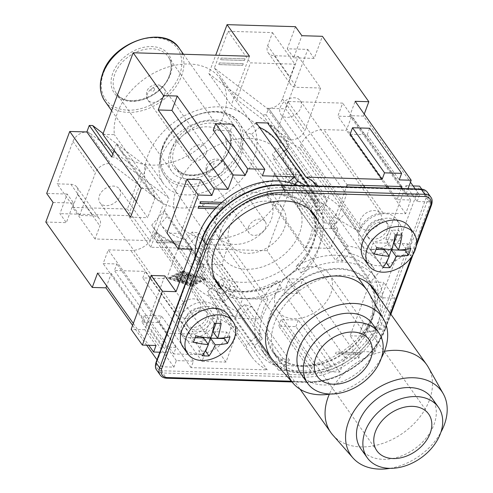 <?xml version="1.0" encoding="UTF-8"?>
<svg xmlns="http://www.w3.org/2000/svg" width="493" height="493" viewBox="0 0 493 493"><rect width="100%" height="100%" fill="white"/><g stroke="black" fill="none" stroke-linecap="round" stroke-linejoin="round"><path stroke-width="0.37" stroke-dasharray="2.46 1.85" d="M298.247 56.442L320.66 88.019L304.89 130.423A11.9 8.535 -35.4 0 1 290.987 139.907L268.568 108.337A11.9 8.535 144.6 0 0 282.471 98.853L298.247 56.442L274.299 55.734A11.9 8.535 -35.4 0 1 268.235 52.837A11.9 8.535 -35.4 0 1 267.674 45.646L272.524 32.593L228.056 31.275L214.387 68.034L267.046 108.287L268.568 108.337L266.146 114.857L288.559 146.433L283.586 159.806L314.004 202.654A61.489 44.08 144.6 0 0 310.442 196.14A61.489 44.08 144.6 0 0 256.65 184.659A61.489 44.08 144.6 0 0 207.276 230.163A61.489 44.08 144.6 0 0 210.16 267.335A61.489 44.08 144.6 0 0 263.952 278.816A61.489 44.08 144.6 0 0 313.326 233.312A61.489 44.08 144.6 0 0 316.284 211.626L285.866 168.779L297.415 169.124L335.838 223.249L346.511 194.538L285.675 108.842L268.568 108.337L329.41 194.032L346.511 194.538M283.586 159.806A61.489 44.08 144.6 0 0 280.024 153.292A61.489 44.08 144.6 0 0 226.225 141.811A61.489 44.08 144.6 0 0 176.858 187.315A61.489 44.08 144.6 0 0 179.742 224.481A61.489 44.08 144.6 0 0 233.534 235.968A61.489 44.08 144.6 0 0 282.908 190.458A61.489 44.08 144.6 0 0 285.866 168.779M119.947 196.183A11.9 8.535 144.6 0 0 119.392 188.992A11.9 8.535 144.6 0 0 108.978 186.767A11.9 8.535 144.6 0 0 99.426 195.573A11.9 8.535 144.6 0 0 99.98 202.765A11.9 8.535 144.6 0 0 110.395 204.989A11.9 8.535 144.6 0 0 119.947 196.183M199.998 308.945A11.9 8.535 144.6 0 0 199.443 301.753A11.9 8.535 144.6 0 0 193.379 298.85A11.9 8.535 144.6 0 0 179.477 308.335A11.9 8.535 144.6 0 0 180.031 315.532A11.9 8.535 144.6 0 0 190.446 317.751A11.9 8.535 144.6 0 0 199.998 308.945M300.822 107.875A11.9 8.535 144.6 0 0 300.262 100.683A11.9 8.535 144.6 0 0 289.853 98.458A11.9 8.535 144.6 0 0 280.295 107.271A11.9 8.535 144.6 0 0 280.856 114.462A11.9 8.535 144.6 0 0 291.264 116.687A11.9 8.535 144.6 0 0 300.822 107.875M380.873 220.642A11.9 8.535 144.6 0 0 380.313 213.444A11.9 8.535 144.6 0 0 369.904 211.226A11.9 8.535 144.6 0 0 360.346 220.032A11.9 8.535 144.6 0 0 360.907 227.224A11.9 8.535 144.6 0 0 366.971 230.12A11.9 8.535 144.6 0 0 380.873 220.642M114.179 150.316L116.662 143.642A61.489 44.08 144.6 0 0 120.224 150.162A61.489 44.08 144.6 0 0 174.017 161.642A61.489 44.08 144.6 0 0 223.391 116.138A61.489 44.08 144.6 0 0 220.5 78.966A61.489 44.08 144.6 0 0 166.708 67.486A61.489 44.08 144.6 0 0 117.34 112.989A61.489 44.08 144.6 0 0 114.376 134.669L102.834 134.33M116.662 143.642L147.08 186.496A61.489 44.08 144.6 0 0 150.642 193.009A61.489 44.08 144.6 0 0 204.435 204.49A61.489 44.08 144.6 0 0 253.809 158.986A61.489 44.08 144.6 0 0 250.925 121.82A61.489 44.08 144.6 0 0 197.126 110.333A61.489 44.08 144.6 0 0 147.758 155.843A61.489 44.08 144.6 0 0 144.8 177.523A61.489 44.08 144.6 0 0 147.08 186.496L155.085 197.773A61.489 44.08 -35.4 0 1 152.805 188.801L114.376 134.669M301.285 374.372A43.637 31.287 144.6 0 0 339.461 382.519A43.637 31.287 144.6 0 0 374.501 350.221A43.637 31.287 144.6 0 0 372.455 323.846M273.338 360.759A58.716 42.09 144.6 0 0 324.751 368.561A58.716 42.09 144.6 0 0 369.892 325.799A58.716 42.09 144.6 0 0 368.826 292.978M312.254 244.614A58.716 42.09 144.6 0 0 309.499 209.124A58.716 42.09 144.6 0 0 258.135 198.161A58.716 42.09 144.6 0 0 210.992 241.613A58.716 42.09 144.6 0 0 213.746 277.103A58.716 42.09 144.6 0 0 265.111 288.066A58.716 42.09 144.6 0 0 312.254 244.614M240.122 158.58A45.621 32.704 144.6 0 0 237.983 131.002A45.621 32.704 144.6 0 0 198.069 122.486A45.621 32.704 144.6 0 0 161.439 156.244A45.621 32.704 144.6 0 0 163.584 183.821A45.621 32.704 144.6 0 0 203.492 192.344A45.621 32.704 144.6 0 0 240.122 158.58M170.214 152.09A31.737 22.752 144.6 0 0 171.7 171.274A31.737 22.752 144.6 0 0 199.468 177.203A31.737 22.752 144.6 0 0 224.95 153.711A31.737 22.752 144.6 0 0 223.458 134.534A31.737 22.752 144.6 0 0 195.696 128.605A31.737 22.752 144.6 0 0 170.214 152.09M206.136 153.157A9.915 7.112 144.6 0 0 205.667 147.16A9.915 7.112 144.6 0 0 196.99 145.312A9.915 7.112 144.6 0 0 189.029 152.651A9.915 7.112 144.6 0 0 189.491 158.641A9.915 7.112 144.6 0 0 198.168 160.496A9.915 7.112 144.6 0 0 206.136 153.157M216.643 217.493A31.737 22.752 144.6 0 0 218.134 236.677A31.737 22.752 144.6 0 0 245.896 242.605A31.737 22.752 144.6 0 0 271.378 219.114A31.737 22.752 144.6 0 0 269.887 199.93A31.737 22.752 144.6 0 0 242.125 194.008A31.737 22.752 144.6 0 0 216.643 217.493M317.917 186.027A79.342 56.88 -35.4 0 1 321.516 190.415A79.342 56.88 -35.4 0 1 327.075 201.446L317.461 209.95A67.442 48.351 -35.4 0 1 317.702 228.259A67.442 48.351 144.6 0 1 314.978 238.07A67.442 48.351 144.6 0 1 310.424 247.831L305.204 247.677L266.775 193.552A61.489 44.08 144.6 0 0 271.421 183.79A61.489 44.08 144.6 0 0 274.059 173.974L312.482 228.105L337.773 228.851L330.495 248.423L310.424 247.831A67.442 48.351 -35.4 0 1 296.194 266.238A67.442 48.351 -35.4 0 1 339.652 255.356L347.805 246.019A79.342 56.88 -35.4 0 1 381.034 264.741A79.342 56.88 -35.4 0 1 382.999 267.791L374.631 277.374A67.442 48.351 -35.4 0 1 374.495 312.396A67.442 48.351 -35.4 0 1 368.388 324.788L382.112 329.108L362.429 333.169A67.442 48.351 -35.4 0 1 341.285 352.168L360.186 352.729L359.57 354.381L338.753 353.764A67.442 48.351 -35.4 0 1 284.831 364.74L278.613 370.237L310.775 371.192L313.203 364.666L330.31 365.171L327.882 371.697L339.856 372.055L345.192 357.702L358.879 358.103L361.301 351.583L374.988 351.99L363.779 336.201L383.8 282.372L395.004 298.16L374.988 351.99M305.204 247.677A61.489 44.08 144.6 0 0 309.844 237.916A61.489 44.08 144.6 0 0 312.482 228.105M202.833 264.71L164.409 210.585A61.489 44.08 144.6 0 0 167.207 216.248L205.63 270.374A61.489 44.08 144.6 0 1 202.833 264.71L198.525 269.646A67.442 48.351 144.6 0 0 201.569 275.02L198.889 278.095A71.411 51.192 144.6 0 0 223.964 293.717L226.595 290.704A67.442 48.351 144.6 0 0 233.503 291.665L225.35 300.995A79.342 56.88 -35.4 0 1 192.122 282.273A79.342 56.88 -35.4 0 1 190.156 279.223L198.525 269.646A67.442 48.351 -35.4 0 1 195.259 256.871M230.57 286.156L192.141 232.03A61.489 44.08 144.6 0 0 199.24 232.776L237.663 286.901A61.489 44.08 144.6 0 1 230.57 286.156L226.595 290.704A67.442 48.351 -35.4 0 1 201.828 275.39A67.442 48.351 -35.4 0 1 201.569 275.02L205.63 270.374M267.952 299.343L229.528 245.218A61.489 44.08 144.6 0 0 224.888 254.973A61.489 44.08 144.6 0 0 222.251 264.79L260.674 318.916A61.489 44.08 144.6 0 1 263.311 309.099A61.489 44.08 144.6 0 1 267.952 299.343L262.732 299.189A67.442 48.351 144.6 0 0 258.178 308.945A67.442 48.351 144.6 0 0 255.454 318.761L235.383 318.164L242.661 298.592L262.732 299.189A67.442 48.351 -35.4 0 1 276.961 280.776A67.442 48.351 -35.4 0 1 233.503 291.665L237.663 286.901M276.961 280.776L281.762 287.542A67.442 48.351 144.6 0 0 262.985 315.711A67.442 48.351 144.6 0 0 266.146 356.476A67.442 48.351 144.6 0 0 325.146 369.072A67.442 48.351 144.6 0 0 379.296 319.162A67.442 48.351 144.6 0 0 376.134 278.397A67.442 48.351 144.6 0 0 300.995 273.005L296.194 266.238M300.995 273.005A67.442 48.351 144.6 0 0 319.778 244.836A67.442 48.351 144.6 0 0 316.617 204.071A67.442 48.351 144.6 0 0 257.617 191.475A67.442 48.351 144.6 0 0 203.467 241.385A67.442 48.351 144.6 0 0 206.629 282.15A67.442 48.351 144.6 0 0 281.762 287.542M276.622 140.887A71.411 51.192 -35.4 0 1 280.209 147.154L272.438 154.026A61.489 44.08 144.6 0 1 274.096 160.188L312.525 214.319L317.461 209.95A67.442 48.351 144.6 0 0 315.538 204.016L318.632 201.28A71.411 51.192 144.6 0 0 315.045 195.012A71.411 51.192 144.6 0 0 305.457 185.658M297.408 185.423A67.442 48.351 -35.4 0 1 311.81 197.305A67.442 48.351 -35.4 0 1 315.538 204.016L310.867 208.151L272.438 154.026M360.802 448.692A43.637 31.287 144.6 0 0 398.979 456.845A43.637 31.287 144.6 0 0 434.019 424.547A43.637 31.287 144.6 0 0 431.973 398.171M332.855 435.085A58.716 42.09 144.6 0 0 384.269 442.88A58.716 42.09 144.6 0 0 429.409 400.125A58.716 42.09 144.6 0 0 428.343 367.297M390.037 468.35A55.543 39.816 144.6 0 0 440.89 432.25M270.509 315.933A58.716 42.09 144.6 0 0 273.264 351.423A58.716 42.09 144.6 0 0 324.628 362.386A58.716 42.09 144.6 0 0 371.771 318.934A58.716 42.09 144.6 0 0 369.017 283.45A58.716 42.09 144.6 0 0 317.652 272.481A58.716 42.09 144.6 0 0 270.509 315.933M367.525 276.647A61.489 44.08 144.6 0 1 370.323 282.31L374.631 277.374A67.442 48.351 144.6 0 0 371.586 271.994L374.267 268.925A71.411 51.192 144.6 0 0 349.192 253.303L346.561 256.317A67.442 48.351 -35.4 0 1 371.328 271.631A67.442 48.351 -35.4 0 1 371.586 271.994L367.525 276.647L329.096 222.522A61.489 44.08 144.6 0 1 331.894 228.185L344.576 213.666A79.342 56.88 144.6 0 0 342.61 210.616A79.342 56.88 144.6 0 0 309.382 191.894L297.069 205.994L335.493 260.119L339.652 255.356A67.442 48.351 144.6 0 1 346.561 256.317L342.586 260.859A61.489 44.08 144.6 0 0 335.493 260.119M159.806 352.205L167.306 352.427L161.963 366.78L173.937 367.137L176.365 360.611L193.472 361.116L191.044 367.642L267.2 369.898A79.342 56.88 -35.4 0 1 251.64 356.599A79.342 56.88 -35.4 0 1 246.081 345.568L255.694 337.064A67.442 48.351 -35.4 0 1 255.454 318.761L260.674 318.916M223.865 284.744A61.489 44.08 144.6 0 1 222.207 278.576L260.631 332.701L255.694 337.064A67.442 48.351 144.6 0 0 257.617 342.999L254.524 345.735L216.1 291.609L223.865 284.744L262.288 338.87L257.617 342.999A67.442 48.351 -35.4 0 0 261.345 349.71L266.146 356.476M254.524 345.735A71.411 51.192 144.6 0 0 258.11 352.008A71.411 51.192 144.6 0 0 275.359 365.479L278.44 362.762A67.442 48.351 -35.4 0 1 261.345 349.71M244.664 304.526L283.087 358.651L278.44 362.762A67.442 48.351 144.6 0 0 284.831 364.74L289.724 360.414L251.301 306.289A61.489 44.08 144.6 0 1 244.664 304.526L236.936 311.354A71.411 51.192 -35.4 0 1 219.687 297.883A71.411 51.192 -35.4 0 1 216.1 291.609M336.238 352.014L335.622 353.672L338.753 353.764A67.442 48.351 144.6 0 0 341.285 352.168L336.208 351.971L335.591 353.623L359.539 354.338L360.155 352.68L336.208 351.971M363.896 323.371A61.489 44.08 144.6 0 1 362.916 324.93L359.637 333.749L362.429 333.169A67.442 48.351 144.6 0 0 368.388 324.788L363.865 323.328A61.489 44.08 144.6 0 1 362.879 324.887L359.6 333.699L382.081 329.065L363.865 323.328M220.963 230.57A45.621 32.704 144.6 0 0 223.101 258.147A45.621 32.704 144.6 0 0 263.009 266.664A45.621 32.704 144.6 0 0 299.639 232.906A45.621 32.704 144.6 0 0 297.501 205.328A45.621 32.704 144.6 0 0 257.592 196.806A45.621 32.704 144.6 0 0 220.963 230.57M284.467 228.037A31.737 22.752 144.6 0 0 282.976 208.853A31.737 22.752 144.6 0 0 255.214 202.931A31.737 22.752 144.6 0 0 229.732 226.416A31.737 22.752 144.6 0 0 231.217 245.6A31.737 22.752 144.6 0 0 258.985 251.522A31.737 22.752 144.6 0 0 284.467 228.037M248.546 226.971A9.915 7.112 144.6 0 0 249.014 232.967A9.915 7.112 144.6 0 0 257.691 234.822A9.915 7.112 144.6 0 0 265.653 227.483A9.915 7.112 144.6 0 0 265.185 221.486A9.915 7.112 144.6 0 0 256.508 219.631A9.915 7.112 144.6 0 0 248.546 226.971M330.895 293.44A31.737 22.752 144.6 0 0 329.41 274.256A31.737 22.752 144.6 0 0 301.642 268.328A31.737 22.752 144.6 0 0 276.16 291.819A31.737 22.752 144.6 0 0 277.651 311.003A31.737 22.752 144.6 0 0 305.413 316.925A31.737 22.752 144.6 0 0 330.895 293.44M318.318 221.554A59.505 42.663 -35.4 0 1 304.273 273.023A59.505 42.663 -35.4 0 1 248.225 298.813A59.505 42.663 -35.4 0 1 222.571 289.527M217.764 282.76A59.505 42.663 144.6 0 0 243.425 292.047A59.505 42.663 144.6 0 0 299.473 266.257A59.505 42.663 144.6 0 0 313.517 214.788M312.315 212.212A59.505 42.663 144.6 0 0 310.146 208.662A59.505 42.663 144.6 0 0 279.821 194.18A59.505 42.663 144.6 0 0 220.704 223.569A59.505 42.663 144.6 0 0 213.099 277.559A59.505 42.663 144.6 0 0 215.731 280.782M377.841 295.874A59.505 42.663 -35.4 0 1 363.791 347.349A59.505 42.663 -35.4 0 1 307.743 373.133A59.505 42.663 -35.4 0 1 277.417 358.651A59.505 42.663 -35.4 0 1 285.028 304.656A59.505 42.663 -35.4 0 1 344.139 275.267A59.505 42.663 -35.4 0 1 358.269 277.824M371.833 286.538A59.505 42.663 144.6 0 0 369.664 282.988A59.505 42.663 144.6 0 0 339.338 268.506A59.505 42.663 144.6 0 0 280.221 297.889A59.505 42.663 144.6 0 0 272.617 351.885A59.505 42.663 144.6 0 0 302.942 366.367A59.505 42.663 144.6 0 0 358.99 340.583A59.505 42.663 144.6 0 0 373.035 289.108M228.395 315.119A27.768 19.911 -35.4 0 1 224.845 340.312A27.768 19.911 -35.4 0 1 197.255 354.029A27.768 19.911 -35.4 0 1 183.106 347.269M192.504 327.444A11.9 8.535 -35.4 0 1 186.434 324.548A11.9 8.535 -35.4 0 1 187.956 313.751A11.9 8.535 -35.4 0 1 199.782 307.872A11.9 8.535 -35.4 0 1 205.846 310.769A11.9 8.535 -35.4 0 1 206.407 317.967A11.9 8.535 -35.4 0 1 192.504 327.444M201.384 310.128A11.9 8.535 144.6 0 0 189.559 316.007A11.9 8.535 144.6 0 0 188.036 326.804A11.9 8.535 144.6 0 0 194.1 329.7A11.9 8.535 144.6 0 0 205.926 323.827A11.9 8.535 144.6 0 0 207.448 313.024A11.9 8.535 144.6 0 0 201.384 310.128M204.416 301.975A21.821 15.64 144.6 0 0 182.737 312.747A21.821 15.64 144.6 0 0 179.951 332.547A21.821 15.64 144.6 0 0 191.068 337.859A21.821 15.64 144.6 0 0 212.748 327.081A21.821 15.64 144.6 0 0 215.533 307.287A21.821 15.64 144.6 0 0 204.416 301.975M207.615 306.486A21.821 15.64 144.6 0 0 185.941 317.258A21.821 15.64 144.6 0 0 183.156 337.058A21.821 15.64 144.6 0 0 194.273 342.37A21.821 15.64 144.6 0 0 215.946 331.592A21.821 15.64 144.6 0 0 218.738 311.798A21.821 15.64 144.6 0 0 207.615 306.486M409.264 226.811A27.768 19.911 -35.4 0 1 405.714 252.009A27.768 19.911 -35.4 0 1 378.125 265.721A27.768 19.911 -35.4 0 1 363.976 258.961M387.276 229.658A11.9 8.535 -35.4 0 1 373.374 239.142A11.9 8.535 -35.4 0 1 367.31 236.246A11.9 8.535 -35.4 0 1 368.832 225.449A11.9 8.535 -35.4 0 1 380.651 219.57A11.9 8.535 -35.4 0 1 386.722 222.466A11.9 8.535 -35.4 0 1 387.276 229.658M374.976 241.397A11.9 8.535 144.6 0 0 386.802 235.518A11.9 8.535 144.6 0 0 388.318 224.722A11.9 8.535 144.6 0 0 382.254 221.825A11.9 8.535 144.6 0 0 370.434 227.704A11.9 8.535 144.6 0 0 368.912 238.501A11.9 8.535 144.6 0 0 374.976 241.397M371.944 249.55A21.821 15.64 144.6 0 0 393.617 238.778A21.821 15.64 144.6 0 0 396.409 218.978A21.821 15.64 144.6 0 0 385.286 213.666A21.821 15.64 144.6 0 0 363.612 224.444A21.821 15.64 144.6 0 0 360.821 244.245A21.821 15.64 144.6 0 0 371.944 249.55M375.142 254.061A21.821 15.64 144.6 0 0 396.822 243.289A21.821 15.64 144.6 0 0 399.607 223.489A21.821 15.64 144.6 0 0 388.49 218.177A21.821 15.64 144.6 0 0 366.817 228.955A21.821 15.64 144.6 0 0 364.025 248.749A21.821 15.64 144.6 0 0 375.142 254.061M391.67 249.748L386.974 243.129L373.287 242.729L370.865 249.248L376.017 249.403M395.201 234.834L391.824 230.083L386.974 243.129M402.041 235.038L398.671 230.286L391.824 230.083M396.939 234.945L398.671 230.286M410.872 248.49L407.501 243.739L393.815 243.332M405.363 249.489L407.501 243.739M387.899 259.244L389.088 256.052M376.664 247.48L373.287 242.729M374.236 254L370.865 249.248M383.067 267.459L379.696 262.707L385.988 262.892M384.546 249.655L379.696 262.707M207.029 347.547L208.212 344.354M202.198 355.761L198.821 351.01L205.119 351.195M203.677 337.964L198.821 351.01M193.367 342.308L189.99 337.557L195.148 337.711M195.789 335.782L192.418 331.031L189.99 337.557M210.801 338.05L206.099 331.438L192.418 331.031M214.326 323.137L210.955 318.386L206.099 331.438M230.003 336.799L226.626 332.048L212.945 331.641M224.488 337.797L226.626 332.048M221.172 323.34L217.795 318.589L210.955 318.386M216.063 323.248L217.795 318.589M283.087 358.651A61.489 44.08 144.6 0 0 289.724 360.414M260.631 332.701A61.489 44.08 144.6 0 0 262.288 338.87M370.323 282.31L331.894 228.185M342.586 260.859L304.163 206.733A61.489 44.08 144.6 0 0 297.069 205.994M316.284 211.626A61.489 44.08 144.6 0 0 314.004 202.654L322.009 213.931A61.489 44.08 -35.4 0 1 324.289 222.904L316.284 211.626M384.46 351.318A58.716 42.09 144.6 0 0 329.324 394.215M238.101 329.46L225.967 362.084L202.019 361.369L204.447 354.849L173.659 353.931L176.087 347.411L162.4 347.004L167.497 333.305L190.076 333.971A19.837 14.223 144.6 0 0 213.247 318.17L214.215 315.557L238.101 329.46L178.86 246.013L154.981 232.117L154.007 234.723A19.837 14.223 -35.4 0 1 130.836 250.53L108.257 249.859L103.166 263.558L116.847 263.965L114.419 270.491L145.207 271.403L142.785 277.929L166.733 278.637L178.86 246.013M421.718 189.146L430.796 201.927L417.109 201.52L405.905 185.732L385.883 239.561L397.093 255.349L381.323 297.754L395.004 298.16M397.093 255.349L410.774 255.75L399.57 239.968L419.586 186.138M430.796 201.927L410.774 255.75M417.109 201.52L419.537 194.994L405.85 194.593L408.044 188.702M401.203 188.499L397.068 199.61L410.755 200.01L405.659 213.715L383.079 213.044A19.837 14.223 144.6 0 0 359.908 228.851L358.941 231.457L335.055 217.555L346.468 186.878M312.525 214.319A61.489 44.08 144.6 0 0 310.867 208.151M294.715 184.259L290.069 188.369L251.646 134.244A61.489 44.08 144.6 0 0 245.009 132.475L283.432 186.6L288.325 182.274M290.069 188.369A61.489 44.08 144.6 0 0 283.432 186.6M216.76 207.128L222.553 207.448A61.489 44.08 144.6 0 0 221.049 208.884L215.182 208.755M222.589 207.491A61.489 44.08 144.6 0 0 221.08 208.927M221.875 202.37L224.463 202.45L223.847 204.102L220.044 203.991M330.52 394.024A55.543 39.816 144.6 0 0 381.372 357.924M243.296 63.677L242.679 65.329L218.732 64.62L219.348 62.962L243.296 63.677L219.311 62.919L218.701 64.571L242.648 65.286L243.259 63.628M245.101 58.821L244.485 60.473L220.537 59.764L221.154 58.106L245.101 58.821L221.123 58.063L220.507 59.715L244.454 60.429L245.064 58.772M180.648 241.422L180.031 243.074L156.084 242.365L156.7 240.713L180.648 241.422L156.669 240.664L156.053 242.322L180 243.031L180.617 241.373M136.333 201.686L147.684 217.672L130.577 217.16M155.085 197.773L147.684 217.672M141.257 188.455L152.805 188.801M335.838 223.249L324.289 222.904M322.009 213.931L329.41 194.032M295.48 26.677L287.253 48.795L307.78 49.399L285.675 108.842M307.78 49.399L314.183 58.42L322.41 36.309M364.235 114.093L363.501 116.065L410.459 182.207M415.217 188.911L419.537 194.994M381.323 297.754L370.114 281.971L350.098 335.795L361.301 351.583M358.879 358.103L302.844 279.174L297.501 293.526L267.083 250.678L297.415 169.124M266.146 114.857L262.72 114.758L208.859 73.58L215.688 55.222M249.476 56.22L231.279 105.157L285.139 146.329L288.559 146.433M103.129 133.529L146.557 166.72L128.359 215.657L150.772 247.227L267.083 250.678M150.772 247.227L168.97 198.297L115.109 157.119L111.683 157.02M73.617 203.073L66.339 222.645L59.936 213.629L67.214 194.051L73.617 203.073L53.096 202.469M67.214 194.051L46.687 193.447M45.812 222.041L66.339 222.645M314.183 58.42L293.662 57.81L301.882 35.699M287.253 48.795L293.662 57.81M128.359 215.657L59.936 213.629M297.501 293.526L283.82 293.119L339.856 372.055M327.882 371.697L295.862 326.594L278.755 326.089L310.775 371.192M278.613 370.237L240.19 316.112L228.777 315.773L267.2 369.898M191.044 367.642L159.023 322.539L141.916 322.028L173.937 367.137M161.963 366.78L156.99 359.773M146.655 345.217L132.599 325.417M191.869 286.254L205.402 279.759L181.868 272.161L168.335 278.656L191.869 286.254L192.356 284.948L168.822 277.356L182.355 270.86L205.883 278.453L192.356 284.948M213.253 130.214L230.36 130.719L262.381 175.822M350.092 134.269L367.199 134.78L399.219 179.883M214.387 68.034L236.8 99.604L250.469 62.851L294.943 64.17L290.087 77.216A11.9 8.535 144.6 0 0 290.648 84.408A11.9 8.535 144.6 0 0 296.712 87.304L320.66 88.019M228.056 31.275L250.469 62.851M267.046 108.287L289.459 139.864L236.8 99.604M290.987 139.907L289.459 139.864M208.859 73.58L231.279 105.157M272.524 32.593L294.943 64.17M262.72 114.758L285.139 146.329M79.589 215.435L95.359 173.025A11.9 8.535 -35.4 0 1 109.261 163.547L110.783 163.59L163.448 203.843L149.773 240.602L95.038 238.982L99.894 225.93A11.9 8.535 144.6 0 0 99.333 218.738A11.9 8.535 144.6 0 0 93.269 215.842L79.589 215.435L57.17 183.858L70.856 184.265A11.9 8.535 -35.4 0 1 76.92 187.161A11.9 8.535 -35.4 0 1 77.481 194.359L72.625 207.405L95.038 238.982M72.625 207.405L127.36 209.032L141.029 172.273L88.37 132.013L86.848 131.97A11.9 8.535 144.6 0 0 72.946 141.454L57.17 183.858M127.36 209.032L149.773 240.602M146.557 166.72L168.97 198.297M88.37 132.013L110.783 163.59M141.029 172.273L163.448 203.843M112.835 153.921L115.109 157.119M133.332 323.445L148.837 345.285M156.047 345.494L144.837 329.712L164.853 275.883M191.832 249.261L180.629 233.472L200.645 179.649M225.967 362.084L166.733 278.637M214.215 315.557L154.981 232.117M167.497 333.305L108.257 249.859M162.4 347.004L103.166 263.558M176.087 347.411L116.847 263.965M173.659 353.931L114.419 270.491M204.447 354.849L145.207 271.403M202.019 361.369L142.785 277.929M287.949 101.49L275.815 134.114L299.701 148.017L300.668 145.404A19.837 14.223 -35.4 0 1 323.839 129.604L346.419 130.269L351.515 116.57L337.834 116.163L342.684 103.117L287.949 101.49L347.189 184.937M335.055 217.555L275.815 134.114M358.941 231.457L299.701 148.017M405.659 213.715L387.467 188.092M386.044 186.089L346.419 130.269M410.755 200.01L351.515 116.57M397.068 199.61L388.928 188.135M387.504 186.132L337.834 116.163M401.924 186.557L342.684 103.117M304.163 206.733L310.769 199.178A71.411 51.192 -35.4 0 1 335.844 214.8L329.096 222.522M349.192 253.303L310.769 199.178M374.267 268.925L335.844 214.8M382.999 267.791L344.576 213.666M347.805 246.019L309.382 191.894M229.528 245.218L204.238 244.466L196.96 264.038L222.251 264.79M242.661 298.592L204.238 244.466M235.383 318.164L196.96 264.038M312.938 181.529L288.651 147.321A79.342 56.88 144.6 0 0 283.093 136.29A79.342 56.88 144.6 0 0 267.533 122.991M327.075 201.446L316.093 185.978M256.12 122.652L245.009 132.475M251.646 134.244L259.373 127.41A71.411 51.192 -35.4 0 1 259.546 127.484M294.469 176.845L259.373 127.41M318.632 201.28L280.209 147.154M274.096 160.188L284.067 151.376M286.285 149.41L288.651 147.321M222.207 278.576L207.652 291.443A79.342 56.88 144.6 0 0 213.216 302.474A79.342 56.88 144.6 0 0 228.777 315.773M246.081 345.568L207.652 291.443M240.19 316.112L251.301 306.289M275.359 365.479L236.936 311.354M266.775 193.552L292.066 194.297L299.35 174.725L274.059 173.974M330.495 248.423L292.066 194.297M337.773 228.851L299.35 174.725M192.141 232.03L185.541 239.586A71.411 51.192 -35.4 0 1 160.459 223.97L167.207 216.248M223.964 293.717L185.541 239.586M198.889 278.095L160.459 223.97M164.409 210.585L151.727 225.098A79.342 56.88 144.6 0 0 153.699 228.148A79.342 56.88 144.6 0 0 186.927 246.87L199.24 232.776M190.156 279.223L151.727 225.098M225.35 300.995L186.927 246.87M200.515 201.736L199.918 203.35M220.094 203.948L223.816 204.059L224.432 202.401L200.485 201.692M198.71 206.592L198.112 208.206M215.225 208.712L221.049 208.884M222.657 207.306L198.679 206.549M177.708 278.077A0.826 0.394 -159.6 0 1 176.895 277.805A0.826 0.394 -159.6 0 1 176.599 277.319A0.826 0.394 -159.6 0 1 177.042 277.134L180.604 277.245L179.44 275.599L177.098 276.727A0.826 0.394 -159.6 0 1 176.155 276.61A0.826 0.394 -159.6 0 1 175.681 276.018A0.826 0.394 -159.6 0 1 175.81 275.889L178.928 274.391A0.826 0.394 -159.6 0 1 180.29 274.829L184.444 280.677A0.826 0.394 -159.6 0 1 184.505 280.948A0.826 0.394 -159.6 0 1 183.661 281.053L178.232 279.303A0.826 0.394 -159.6 0 1 177.523 278.619A0.826 0.394 -159.6 0 1 178.367 278.508L182.441 279.827L181.276 278.181L177.708 278.077L177.227 279.383L180.789 279.488L181.954 281.127L177.881 279.814A0.826 0.394 20.4 0 0 177.036 279.925A0.826 0.394 20.4 0 0 177.745 280.609L183.174 282.36A0.826 0.394 20.4 0 0 184.018 282.249A0.826 0.394 20.4 0 0 183.957 281.984L179.803 276.135A0.826 0.394 20.4 0 0 178.448 275.698L175.323 277.195A0.826 0.394 20.4 0 0 175.194 277.325A0.826 0.394 20.4 0 0 175.668 277.91A0.826 0.394 20.4 0 0 176.611 278.027L178.953 276.906L180.124 278.545L176.556 278.44A0.826 0.394 20.4 0 0 176.118 278.625A0.826 0.394 20.4 0 0 176.414 279.112A0.826 0.394 20.4 0 0 177.227 279.383M180.124 278.545L180.604 277.245M178.953 276.906L179.44 275.599M181.954 281.127L182.441 279.827M180.789 279.488L181.276 278.181M193.885 276.296A0.826 0.394 -159.6 0 1 193.823 276.025A0.826 0.394 -159.6 0 1 194.495 275.87A0.826 0.394 -159.6 0 1 195.314 276.339L197.927 280.018A0.826 0.394 -159.6 0 1 197.989 280.283A0.826 0.394 -159.6 0 1 197.317 280.437A0.826 0.394 -159.6 0 1 196.504 279.975L193.885 276.296L193.404 277.596L196.017 281.281A0.826 0.394 20.4 0 0 196.83 281.743A0.826 0.394 20.4 0 0 197.502 281.589A0.826 0.394 20.4 0 0 197.44 281.324L194.827 277.639A0.826 0.394 20.4 0 0 194.014 277.177A0.826 0.394 20.4 0 0 193.342 277.331A0.826 0.394 20.4 0 0 193.404 277.596M204.459 278.409L191.968 284.406L170.251 277.393L182.737 271.403L204.459 278.409L203.973 279.716L191.487 285.712L191.968 284.406M191.487 285.712L169.765 278.699L170.251 277.393M169.765 278.699L182.25 272.703L182.737 271.403M182.25 272.703L203.973 279.716M205.402 279.759L205.883 278.453M168.335 278.656L168.822 277.356M181.868 272.161L182.355 270.86M195.844 281.016A0.826 0.394 -159.6 0 1 195.906 281.287A0.826 0.394 -159.6 0 1 195.776 281.417L191.617 283.413A0.826 0.394 -159.6 0 1 190.668 283.296A0.826 0.394 -159.6 0 1 190.193 282.705A0.826 0.394 -159.6 0 1 190.323 282.575L194.224 280.702L190.267 275.125A0.826 0.394 -159.6 0 1 190.206 274.86A0.826 0.394 -159.6 0 1 190.877 274.706A0.826 0.394 -159.6 0 1 191.691 275.168L195.844 281.016L195.357 282.323L191.204 276.474A0.826 0.394 20.4 0 0 190.39 276.012A0.826 0.394 20.4 0 0 189.719 276.166A0.826 0.394 20.4 0 0 189.78 276.431L193.743 282.008L189.836 283.882A0.826 0.394 20.4 0 0 189.706 284.011A0.826 0.394 20.4 0 0 190.181 284.603A0.826 0.394 20.4 0 0 191.13 284.72L195.29 282.717A0.826 0.394 20.4 0 0 195.419 282.588A0.826 0.394 20.4 0 0 195.357 282.323M193.743 282.008L194.224 280.702M190.797 279.808L187.537 275.217L186.551 276.776L183.26 275.088L188.061 281.848A0.826 0.394 -159.6 0 1 188.123 282.113A0.826 0.394 -159.6 0 1 187.451 282.267A0.826 0.394 -159.6 0 1 186.637 281.805L180.943 273.788A0.826 0.394 -159.6 0 1 180.882 273.523A0.826 0.394 -159.6 0 1 181.979 273.516L185.534 275.34L186.6 273.652A0.826 0.394 -159.6 0 1 187.297 273.547A0.826 0.394 -159.6 0 1 188.073 273.997L192.227 279.851A0.826 0.394 -159.6 0 1 192.288 280.116A0.826 0.394 -159.6 0 1 191.617 280.27A0.826 0.394 -159.6 0 1 190.797 279.808L190.316 281.115A0.826 0.394 20.4 0 0 191.13 281.577A0.826 0.394 20.4 0 0 191.802 281.423A0.826 0.394 20.4 0 0 191.74 281.152L187.586 275.304A0.826 0.394 20.4 0 0 186.81 274.847A0.826 0.394 20.4 0 0 186.114 274.958L185.048 276.647L181.492 274.823A0.826 0.394 20.4 0 0 180.395 274.829A0.826 0.394 20.4 0 0 180.456 275.094L186.151 283.111A0.826 0.394 20.4 0 0 186.964 283.574A0.826 0.394 20.4 0 0 187.636 283.42A0.826 0.394 20.4 0 0 187.574 283.155L182.78 276.394L186.071 278.077L187.057 276.518L190.316 281.115M187.057 276.518L187.537 275.217M186.071 278.077L186.551 276.776M182.78 276.394L183.26 275.088M185.048 276.647L185.534 275.34M367.199 134.78L369.621 128.254M230.36 130.719L232.782 124.199M313.203 364.666L281.183 319.563L298.29 320.068L330.31 365.171M278.755 326.089L281.183 319.563M295.862 326.594L298.29 320.068M176.365 360.611L144.344 315.508L161.451 316.013L193.472 361.116M141.916 322.028L144.344 315.508M159.023 322.539L161.451 316.013M363.501 116.065L349.814 115.658L355.157 101.305M405.85 194.593L349.814 115.658M345.192 357.702L289.157 278.767L283.82 293.119M302.844 279.174L289.157 278.767M97.583 273.085L111.264 273.492L106.661 285.878M167.306 352.427L111.264 273.492M350.098 335.795L363.779 336.201M370.114 281.971L383.8 282.372M385.883 239.561L399.57 239.968M405.905 185.732L413.116 185.947M144.837 329.712L131.156 329.306M180.629 233.472L166.942 233.072M104.984 101.281A45.621 32.704 144.6 0 0 144.893 109.803A45.621 32.704 144.6 0 0 181.529 76.039A45.621 32.704 144.6 0 0 179.384 48.462M179.52 75.096A44.037 31.57 144.6 0 0 155.012 37.758A44.037 31.57 144.6 0 0 103.573 72.847A44.037 31.57 144.6 0 0 128.075 110.179A44.037 31.57 144.6 0 0 179.52 75.096M169.555 75.682A31.737 22.752 144.6 0 0 168.064 56.498A31.737 22.752 144.6 0 0 140.302 50.576A31.737 22.752 144.6 0 0 114.82 74.061A31.737 22.752 144.6 0 0 116.305 93.245A31.737 22.752 144.6 0 0 144.073 99.173A31.737 22.752 144.6 0 0 169.555 75.682M170.282 74.819A33.327 23.892 144.6 0 0 151.733 46.57A33.327 23.892 144.6 0 0 112.811 73.118A33.327 23.892 144.6 0 0 131.354 101.373A33.327 23.892 144.6 0 0 170.282 74.819M164.508 94.52A9.915 7.112 144.6 0 0 164.04 88.524A9.915 7.112 144.6 0 0 155.363 86.676A9.915 7.112 144.6 0 0 147.401 94.015A9.915 7.112 144.6 0 0 147.869 100.005A9.915 7.112 144.6 0 0 156.546 101.86A9.915 7.112 144.6 0 0 164.508 94.52M154.463 89.806A1.984 1.424 144.6 0 0 153.36 88.124A1.984 1.424 144.6 0 0 151.043 89.708A1.984 1.424 144.6 0 0 152.146 91.39A1.984 1.424 144.6 0 0 154.463 89.806M162.363 148.029A45.621 32.704 144.6 0 0 164.502 175.607A45.621 32.704 144.6 0 0 204.416 184.123A45.621 32.704 144.6 0 0 241.046 150.365A45.621 32.704 144.6 0 0 238.902 122.788A45.621 32.704 144.6 0 0 198.993 114.265A45.621 32.704 144.6 0 0 162.363 148.029M163.091 147.167A44.037 31.57 144.6 0 0 187.599 184.505A44.037 31.57 144.6 0 0 239.037 149.422A44.037 31.57 144.6 0 0 214.529 112.084A44.037 31.57 144.6 0 0 163.091 147.167M174.337 148.387A31.737 22.752 144.6 0 0 175.822 167.565A31.737 22.752 144.6 0 0 203.591 173.493A31.737 22.752 144.6 0 0 229.072 150.008A31.737 22.752 144.6 0 0 227.581 130.824A31.737 22.752 144.6 0 0 199.819 124.895A31.737 22.752 144.6 0 0 174.337 148.387M172.328 147.444A33.327 23.892 144.6 0 0 190.871 175.693A33.327 23.892 144.6 0 0 229.8 149.145A33.327 23.892 144.6 0 0 211.25 120.89A33.327 23.892 144.6 0 0 172.328 147.444M206.918 168.335A9.915 7.112 144.6 0 0 207.387 174.331A9.915 7.112 144.6 0 0 216.063 176.186A9.915 7.112 144.6 0 0 224.025 168.846A9.915 7.112 144.6 0 0 223.557 162.85A9.915 7.112 144.6 0 0 214.88 160.995A9.915 7.112 144.6 0 0 206.918 168.335M210.56 164.027A1.984 1.424 144.6 0 0 211.663 165.71A1.984 1.424 144.6 0 0 213.98 164.132A1.984 1.424 144.6 0 0 212.877 162.45A1.984 1.424 144.6 0 0 210.56 164.027M425.897 198.513A1.59 0.764 -159.6 0 1 427.049 198.802A1.59 0.764 -159.6 0 1 427.906 199.455L381.804 323.414A1.59 0.764 20.4 0 0 380.947 322.767A1.59 0.764 20.4 0 0 379.795 322.471L425.897 198.513A10.316 7.395 144.6 0 0 420.153 189.762L279.895 185.608A65.852 47.211 144.6 0 0 202.968 238.076A1.59 0.764 20.4 0 0 202.185 238.31M202.968 238.076L156.866 362.041A10.316 7.395 144.6 0 0 162.604 370.785L302.868 374.939A65.852 47.211 144.6 0 0 379.795 322.471M156.084 362.275A1.59 0.764 -159.6 0 1 156.866 362.041M420.153 189.762A1.59 0.801 91.7 0 1 420.683 189.109M279.895 185.608A1.59 0.801 91.7 0 1 280.425 184.949M160.219 375.056A11.9 8.535 144.6 0 0 166.283 377.952L306.541 382.112A67.442 48.351 144.6 0 0 385.323 328.375L381.804 323.414A67.442 48.351 -35.4 0 1 303.022 377.151L162.764 372.991A1.59 0.801 91.7 0 1 162.45 371.969A1.59 0.801 91.7 0 1 162.604 370.785M427.345 192.258A11.9 8.535 -35.4 0 1 427.906 199.455L431.424 204.416L385.323 328.375A1.59 0.764 -159.6 0 1 385.446 328.893C375.216 358.491 337.748 384.053 306.985 382.389A1.59 0.801 -88.3 0 1 306.541 382.112L303.022 377.151A1.59 0.801 91.7 0 1 302.708 376.128A1.59 0.801 91.7 0 1 302.868 374.939M416.603 243.185L411.507 256.878M390.413 313.591L384.595 329.238A65.852 47.211 -35.4 0 1 307.669 381.705L291.345 381.225M390.887 314.257L385.446 328.893A1.59 0.764 -159.6 0 1 385.378 329.004A1.59 0.764 -159.6 0 1 384.595 329.238M291.979 381.946L306.985 382.389A1.59 0.801 -88.3 0 0 307.139 382.365A1.59 0.801 -88.3 0 0 307.669 381.705M156.694 370.095A11.9 8.535 -35.4 0 0 162.764 372.991L166.283 377.952A1.59 0.801 -88.3 0 0 166.72 378.236M430.87 197.218A11.9 8.535 144.6 0 1 431.424 204.416A1.59 0.764 -159.6 0 1 431.548 204.928M282.471 98.853L304.89 130.423M267.674 45.646L290.087 77.216M274.299 55.734L296.712 87.304M72.946 141.454L95.359 173.025M70.856 184.265L93.269 215.842M77.481 194.359L99.894 225.93M86.848 131.97L109.261 163.547M213.247 318.17L154.007 234.723M190.076 333.971L130.836 250.53M359.908 228.851L300.668 145.404M383.079 213.044L364.888 187.42M363.47 185.417L323.839 129.604M176.556 278.44L177.042 277.134M176.611 278.027L177.098 276.727M175.323 277.195L175.81 275.889M178.448 275.698L178.928 274.391M179.803 276.135L180.29 274.829M183.957 281.984L184.444 280.677M183.174 282.36L183.661 281.053M177.745 280.609L178.232 279.303M177.881 279.814L178.367 278.508M194.827 277.639L195.314 276.339M197.44 281.324L197.927 280.018M196.017 281.281L196.504 279.975M195.29 282.717L195.776 281.417M191.13 284.72L191.617 283.413M189.836 283.882L190.323 282.575M189.78 276.431L190.267 275.125M191.204 276.474L191.691 275.168M187.574 283.155L188.061 281.848M186.151 283.111L186.637 281.805M180.456 275.094L180.943 273.788M181.492 274.823L181.979 273.516M186.114 274.958L186.6 273.652M187.586 275.304L188.073 273.997M191.74 281.152L192.227 279.851M280.024 153.292L310.442 196.14M119.392 188.992L199.443 301.753M300.262 100.683L380.313 213.444M120.224 150.162L150.642 193.009M220.5 78.966L250.925 121.82M309.499 209.124L310.282 210.228M183.507 54.267L237.983 131.002M171.7 171.274L116.305 93.245C125.13 109.175 162.48 97.62 169.432 75.17C172.008 67.738 171.552 61.514 168.064 56.498L223.458 134.534M189.491 158.641L147.869 100.005C146.341 98.68 145.99 95.827 146.809 91.451C149.009 84.716 159.245 81.844 164.04 88.524L205.667 147.16M218.134 236.677L317.393 376.498M201.828 275.39L206.629 282.15M311.81 197.305L316.617 204.071M273.264 351.423L300.095 389.224M371.328 271.631L376.134 278.397M297.501 205.328L238.902 122.788C224.321 98.779 172.304 115.769 162.24 147.518C158.407 158.327 159.159 167.694 164.502 175.607L223.101 258.147M231.217 245.6L175.822 167.565C184.647 183.495 221.998 171.946 228.949 149.496C231.525 142.058 231.069 135.834 227.581 130.824L282.976 208.853M265.185 221.486L223.557 162.85C218.763 156.164 208.527 159.042 206.327 165.771C205.513 170.177 205.864 173.031 207.387 174.331L249.014 232.967M329.41 274.256L428.67 414.083M314.947 215.429L310.146 208.662M374.464 289.755L369.664 282.988M186.434 324.548L188.036 326.804M179.951 332.547L183.156 337.058M386.722 222.466L388.318 224.722M396.409 218.978L399.607 223.489M360.821 244.245L364.025 248.749M367.31 236.246L368.912 238.501M215.533 307.287L218.738 311.798M205.846 310.769L207.448 313.024M416.295 245.933L413.233 254.166M272.617 351.885L277.417 358.651M213.099 277.559L217.9 284.325M376.911 450.824L277.651 311.003M369.017 283.45L369.799 284.553M369.152 339.757L269.887 199.93M111.634 110.654L163.584 183.821M213.746 277.103L214.529 278.206M268.235 52.837L290.648 84.408M76.92 187.161L99.333 218.738M360.907 227.224L280.856 114.462M180.031 315.532L99.98 202.765M342.61 210.616L381.034 264.741M283.093 136.29L321.516 190.415M315.045 195.012L308.47 185.75M213.216 302.474L251.64 356.599M258.11 352.008L219.687 297.883M153.699 228.148L192.122 282.273M210.16 267.335L179.742 224.481M176.599 277.319L176.118 278.625M175.681 276.018L175.194 277.325M184.505 280.948L184.018 282.249M177.523 278.619L177.036 279.925M193.823 276.025L193.342 277.331M197.989 280.283L197.502 281.589M195.906 281.287L195.419 282.588M190.193 282.705L189.706 284.011M190.206 274.86L189.719 276.166M188.123 282.113L187.636 283.42M180.882 273.523L180.395 274.829M192.288 280.116L191.802 281.423"/><path stroke-width="0.74" d="M378.858 332.867L372.455 323.846A43.637 31.287 144.6 0 0 334.279 315.699A43.637 31.287 144.6 0 0 299.239 347.99A43.637 31.287 144.6 0 0 301.285 374.372L307.694 383.388A43.637 31.287 144.6 0 0 345.87 391.541A43.637 31.287 144.6 0 0 380.904 359.243A43.637 31.287 144.6 0 0 378.858 332.867A43.637 31.287 144.6 0 0 340.681 324.721A43.637 31.287 144.6 0 0 305.642 357.012A43.637 31.287 144.6 0 0 307.694 383.388M381.372 357.924A55.543 39.816 144.6 0 0 384.762 350.529A55.543 39.816 144.6 0 0 383.757 319.476L368.826 292.978A58.716 42.09 144.6 0 0 367.137 290.315A58.716 42.09 144.6 0 0 315.773 279.346A58.716 42.09 144.6 0 0 268.63 322.798A58.716 42.09 144.6 0 0 271.384 358.288A58.716 42.09 144.6 0 0 273.338 360.759L293.434 383.597A55.543 39.816 144.6 0 0 330.52 394.024M383.757 319.476A55.543 39.816 144.6 0 0 335.468 305.993A55.543 39.816 144.6 0 0 288.978 347.688A55.543 39.816 144.6 0 0 293.434 383.597M315.908 357.32A31.737 22.752 144.6 0 0 317.393 376.498A31.737 22.752 144.6 0 0 345.162 382.426A31.737 22.752 144.6 0 0 370.644 358.941A31.737 22.752 144.6 0 0 369.152 339.757A31.737 22.752 144.6 0 0 341.39 333.829A31.737 22.752 144.6 0 0 315.908 357.32M195.259 256.871A67.442 48.351 -35.4 0 1 198.661 234.625A67.442 48.351 -35.4 0 1 215.182 208.755L198.094 208.249L198.71 206.592L216.76 207.128A67.442 48.351 -35.4 0 1 220.044 203.991L199.899 203.393L200.515 201.736L221.875 202.37A67.442 48.351 -35.4 0 1 288.325 182.274L294.543 176.777L262.381 175.822L264.803 169.302L247.702 168.791L215.681 123.688L232.782 124.199L264.803 169.302M305.457 185.658A71.411 51.192 144.6 0 0 297.797 181.535L294.715 184.259A67.442 48.351 -35.4 0 1 297.408 185.423M294.715 184.259A67.442 48.351 144.6 0 0 288.325 182.274M221.875 202.37A67.442 48.351 144.6 0 0 220.044 203.991M216.76 207.128A67.442 48.351 144.6 0 0 215.182 208.755M438.376 407.193L431.973 398.171A43.637 31.287 144.6 0 0 393.796 390.025A43.637 31.287 144.6 0 0 358.756 422.316A43.637 31.287 144.6 0 0 360.802 448.692L367.211 457.714A43.637 31.287 144.6 0 0 405.388 465.86A43.637 31.287 144.6 0 0 440.422 433.569A43.637 31.287 144.6 0 0 438.376 407.193A43.637 31.287 144.6 0 0 400.199 399.04A43.637 31.287 144.6 0 0 365.159 431.338A43.637 31.287 144.6 0 0 367.211 457.714M329.324 394.215A58.716 42.09 144.6 0 0 328.147 397.124A58.716 42.09 144.6 0 0 330.902 432.614A58.716 42.09 144.6 0 0 332.855 435.085L352.951 457.923A55.543 39.816 144.6 0 0 390.037 468.35M440.89 432.25A55.543 39.816 144.6 0 0 444.279 424.849A55.543 39.816 144.6 0 0 443.275 393.802A55.543 39.816 144.6 0 0 394.985 380.313A55.543 39.816 144.6 0 0 348.496 422.014A55.543 39.816 144.6 0 0 352.951 457.923M430.161 433.267A31.737 22.752 144.6 0 0 428.67 414.083A31.737 22.752 144.6 0 0 400.908 408.155A31.737 22.752 144.6 0 0 375.426 431.64A31.737 22.752 144.6 0 0 376.911 450.824A31.737 22.752 144.6 0 0 404.679 456.752A31.737 22.752 144.6 0 0 430.161 433.267M222.571 289.527A59.505 42.663 -35.4 0 1 217.9 284.325A59.505 42.663 -35.4 0 1 225.504 230.33A59.505 42.663 -35.4 0 1 284.621 200.947A59.505 42.663 -35.4 0 1 314.947 215.429A59.505 42.663 -35.4 0 1 318.318 221.554M313.517 214.788A59.505 42.663 144.6 0 0 312.315 212.212M358.269 277.824A59.505 42.663 -35.4 0 1 374.464 289.755A59.505 42.663 -35.4 0 1 377.841 295.874M373.035 289.108A59.505 42.663 144.6 0 0 371.833 286.538M209.038 355.964A56.103 26.924 -159.6 0 1 202.198 355.761A59.376 30.024 -88.3 0 0 208.373 344.576A59.376 28.495 -159.6 0 1 193.367 342.308A56.103 28.372 -88.3 0 0 194.636 339.122A56.103 28.372 -88.3 0 0 195.789 335.782A59.376 28.495 20.4 0 0 210.801 338.05A59.376 30.024 -88.3 0 0 214.326 323.137A56.103 26.924 20.4 0 0 221.172 323.34A59.376 30.024 91.7 0 1 217.641 338.253A59.376 28.495 20.4 0 0 230.003 336.799A56.103 28.372 91.7 0 1 228.844 340.139A56.103 28.372 91.7 0 1 227.575 343.319A59.376 28.495 -159.6 0 1 215.213 344.78A59.376 30.024 91.7 0 1 209.038 355.964L205.667 351.213L207.029 347.547M234.286 338.364A27.768 19.911 144.6 0 0 232.979 321.584A27.768 19.911 144.6 0 0 218.83 314.824A27.768 19.911 144.6 0 0 186.391 336.947A27.768 19.911 144.6 0 0 187.691 353.734A27.768 19.911 144.6 0 0 201.847 360.494A27.768 19.911 144.6 0 0 234.286 338.364M187.691 353.734L183.106 347.269A27.768 19.911 -35.4 0 1 186.65 322.071A27.768 19.911 -35.4 0 1 214.239 308.359A27.768 19.911 -35.4 0 1 228.395 315.119L232.979 321.584M367.26 248.645A27.768 19.911 144.6 0 0 368.567 265.425A27.768 19.911 144.6 0 0 382.716 272.185A27.768 19.911 144.6 0 0 415.155 250.062A27.768 19.911 144.6 0 0 413.855 233.275A27.768 19.911 144.6 0 0 399.7 226.515A27.768 19.911 144.6 0 0 367.26 248.645M398.51 249.951A59.376 28.495 20.4 0 0 410.872 248.49A56.103 28.372 91.7 0 1 409.714 251.837A56.103 28.372 91.7 0 1 408.444 255.017A59.376 28.495 -159.6 0 1 396.089 256.477A59.376 30.024 91.7 0 1 389.908 267.662A56.103 26.924 -159.6 0 1 383.067 267.459A59.376 30.024 -88.3 0 0 389.242 256.274A59.376 28.495 -159.6 0 1 374.236 254A56.103 28.372 -88.3 0 0 375.506 250.82A56.103 28.372 -88.3 0 0 376.664 247.48A59.376 28.495 20.4 0 0 391.67 249.748A59.376 30.024 -88.3 0 0 395.201 234.834A56.103 26.924 20.4 0 0 402.041 235.038A59.376 30.024 91.7 0 1 398.51 249.951L393.815 243.332L396.939 234.945M368.567 265.425L363.976 258.961A27.768 19.911 -35.4 0 1 367.525 233.768A27.768 19.911 -35.4 0 1 395.115 220.051A27.768 19.911 -35.4 0 1 409.264 226.811L413.855 233.275M408.444 255.017L405.073 250.265L405.363 249.489M396.089 256.477L391.393 249.859L405.073 250.265M389.908 267.662L386.537 262.911L387.899 259.244M389.088 256.052L391.393 249.859M389.242 256.274L384.546 249.655L376.017 249.403M385.988 262.892L386.537 262.911M215.213 344.78L210.517 338.167L224.204 338.568L224.488 337.797M208.212 344.354L210.517 338.167M205.119 351.195L205.667 351.213M208.373 344.576L203.677 337.964L195.148 337.711M227.575 343.319L224.204 338.568M217.641 338.253L212.945 331.641L216.063 323.248M215.731 280.782A59.505 42.663 144.6 0 0 217.764 282.76M443.275 393.802L428.343 367.297A58.716 42.09 144.6 0 0 426.655 364.635A58.716 42.09 144.6 0 0 384.46 351.318M233.3 174.966L227.963 189.318L214.276 188.911L158.241 109.976L163.577 95.624L177.264 96.03L233.3 174.966L245.274 175.317L247.702 168.791M214.276 188.911L211.854 195.438L198.168 195.031L178.152 248.854L166.942 233.072L186.958 179.242L198.168 195.031M176.063 291.671L162.382 291.264L142.36 345.088L131.156 329.306L151.172 275.476L164.853 275.883L176.063 291.671L191.832 249.261L178.152 248.854M148.837 345.285L153.619 352.02L156.047 345.494L142.36 345.088M153.619 352.02L159.806 352.205M408.044 188.702L411.193 180.235L399.219 179.883L401.647 173.357L384.54 172.852L352.52 127.749L369.621 128.254L401.647 173.357M294.543 176.777L256.12 122.652L267.533 122.991L305.956 177.116L382.112 179.378L384.54 172.852M305.956 177.116A79.342 56.88 -35.4 0 1 317.917 186.027M346.468 186.878L347.189 184.937L401.924 186.557L401.203 188.499M215.688 55.222L227.057 24.65L249.476 56.22L133.159 52.776L102.834 134.33L141.257 188.455L130.577 217.16L69.741 131.465L86.848 131.97L89.27 125.444L111.683 157.02L114.179 150.316M86.848 131.97L136.333 201.686M411.193 180.235L355.157 101.305L368.838 101.712L322.41 36.309L301.882 35.699L295.48 26.677L227.057 24.65M368.838 101.712L364.235 114.093M410.459 182.207L415.217 188.911M69.741 131.465L46.687 193.447L53.096 202.469L45.812 222.041L92.246 287.444L97.583 273.085L133.332 323.445M156.99 359.773L146.655 345.217M132.599 325.417L105.927 287.844L92.246 287.444M163.577 95.624L133.159 52.776M245.274 175.317L213.253 130.214L215.681 123.688M382.112 179.378L350.092 134.269L352.52 127.749M89.27 125.444L92.69 125.549L112.835 153.921M92.69 125.549L103.129 133.529M186.958 179.242L200.645 179.649L211.854 195.438M387.467 188.092L386.044 186.089M388.928 188.135L387.504 186.132M316.093 185.978L312.938 181.529M297.797 181.535L294.469 176.845M259.546 127.484A71.411 51.192 -35.4 0 1 276.622 140.887L308.47 185.75M284.067 151.376L286.285 149.41M199.918 203.35L220.094 203.948M198.112 208.206L215.225 208.712M227.963 189.318L171.928 110.383L177.264 96.03M158.241 109.976L171.928 110.383M106.661 285.878L105.927 287.844M413.116 185.947L419.586 186.138L421.718 189.146M151.172 275.476L162.382 291.264M179.384 48.462A45.621 32.704 144.6 0 0 139.476 39.945A45.621 32.704 144.6 0 0 102.846 73.703A45.621 32.704 144.6 0 0 104.984 101.281C99.641 93.368 98.883 84.007 102.723 73.192C112.786 41.443 164.804 24.453 179.384 48.462L183.507 54.267M161.667 368.801L207.769 244.842A65.852 47.211 -35.4 0 1 284.695 192.375A1.59 0.801 -88.3 0 0 284.855 191.185A1.59 0.801 -88.3 0 0 284.541 190.162A67.442 48.351 144.6 0 0 205.76 243.899L159.658 367.858A11.9 8.535 144.6 0 0 160.219 375.056C161.642 377.022 163.805 378.082 166.72 378.236A1.59 0.801 -88.3 0 0 166.88 378.205A1.59 0.801 -88.3 0 0 167.41 377.552A10.316 7.395 -35.4 0 1 161.667 368.801A1.59 0.764 -159.6 0 1 160.515 368.511A1.59 0.764 -159.6 0 1 159.658 367.858L156.139 362.897A1.59 0.764 -159.6 0 1 156.022 362.386A1.59 0.764 -159.6 0 1 156.084 362.275M284.695 192.375L424.96 196.528A1.59 0.801 -88.3 0 0 425.114 195.345A1.59 0.801 -88.3 0 0 424.806 194.322L284.541 190.162L281.022 185.202L421.281 189.361A11.9 8.535 -35.4 0 1 427.345 192.258L430.87 197.218A11.9 8.535 144.6 0 0 424.806 194.322L421.281 189.361A1.59 0.801 91.7 0 0 420.843 189.078C423.758 189.232 425.927 190.292 427.345 192.258M416.295 245.933L431.548 204.928A1.59 0.764 -159.6 0 1 431.48 205.039A1.59 0.764 -159.6 0 1 430.697 205.273L416.603 243.185M411.507 256.878L390.413 313.591M207.769 244.842A1.59 0.764 -159.6 0 1 206.616 244.546A1.59 0.764 -159.6 0 1 205.76 243.899L202.241 238.939A67.442 48.351 -35.4 0 1 281.022 185.202A1.59 0.801 91.7 0 0 280.585 184.924A1.59 0.801 91.7 0 0 280.425 184.949M291.345 381.225L167.41 377.552M424.96 196.528A10.316 7.395 -35.4 0 1 430.697 205.273M202.185 238.31A1.59 0.764 20.4 0 0 202.124 238.427L156.022 362.386C155.036 365.824 155.264 368.394 156.694 370.095A11.9 8.535 -35.4 0 1 156.139 362.897L202.241 238.939A1.59 0.764 20.4 0 1 202.124 238.427C212.347 208.822 249.815 183.267 280.585 184.924L420.843 189.078A1.59 0.801 91.7 0 0 420.683 189.109M364.888 187.42L363.47 185.417M310.282 210.228L367.137 290.315M300.095 389.224L330.902 432.614M291.979 381.946L166.72 378.236M413.233 254.166L390.887 314.257M431.548 204.928C432.527 201.489 432.306 198.919 430.87 197.218M156.694 370.095L160.219 375.056M369.799 284.553L426.655 364.635M104.984 101.281L111.634 110.654M214.529 278.206L271.384 358.288"/></g></svg>
